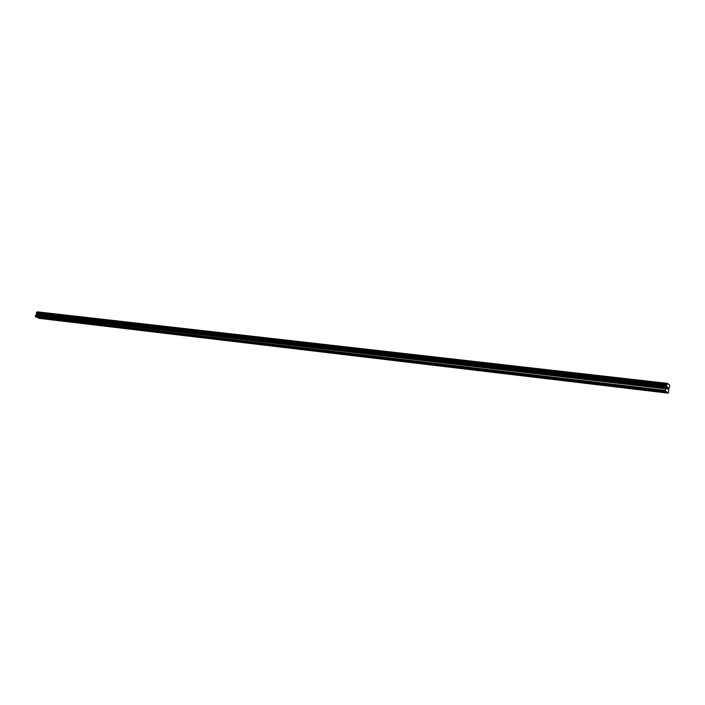 <?xml version="1.0" encoding="UTF-8"?>
<svg xmlns="http://www.w3.org/2000/svg" width="705" height="705" viewBox="0 0 705 705"><rect width="100%" height="100%" fill="white"/><g stroke="black" fill="none" stroke-linecap="round" stroke-linejoin="round"><path stroke-width="1.06" d="M662.665 391.451L661.81 391.839L660.091 391.125M641.162 388.913L640.351 389.292L639.171 389.037L638.642 388.587L639.382 388.578L666.507 391.91L665.37 390.385L667.371 383.344L669.574 385.089L669.741 386.631L668.842 388.235L668.437 392.755L668.12 393.152L666.507 391.91M540.999 377.06L540.374 377.439L539.307 376.743L638.624 388.587M620.171 386.428L619.395 386.807L617.703 386.102M599.682 384.005L598.942 384.384L597.267 383.679M579.66 381.634L578.964 382.013L577.298 381.317M560.114 379.316L559.444 379.695L557.787 378.999M522.326 374.849L521.726 375.227L520.651 374.54L538.69 376.752M339.643 353.214L520.052 374.549M504.066 372.689L503.502 373.06L501.872 372.372M486.203 370.574L485.674 370.945L484.053 370.266M468.737 368.504L468.235 368.882L466.622 368.195M451.641 366.485L449.57 366.177M434.914 364.503L432.879 364.203M418.541 362.564L416.54 362.264M402.511 360.669L400.537 360.37M386.807 358.81L384.868 358.519M371.429 356.986L369.526 356.695M356.36 355.205L354.492 354.915M341.599 353.461L339.748 353.17M327.129 351.751L325.305 351.46M325.199 351.504L339.643 353.231M312.941 350.068L311.152 349.786M311.046 349.821L325.199 351.522M299.026 348.42L297.263 348.138M283.551 346.56L311.037 349.839M285.384 346.807L283.648 346.525M271.998 345.221L270.288 344.948M270.191 344.974L283.533 346.587M258.867 343.67L257.184 343.397M257.087 343.414L270.174 345.009M245.983 342.145L244.327 341.872M244.23 341.89L257.069 343.458M233.337 340.647L231.707 340.374M231.619 340.392L244.212 341.934M220.929 339.175L219.317 338.911M219.229 338.929L231.593 340.445M208.742 337.739L207.155 337.475M207.067 337.483L219.202 338.973M196.774 336.32L195.215 336.056M195.126 336.065L207.041 337.536M185.027 334.928L183.476 334.672M183.397 334.681L195.091 336.126M173.483 333.562L171.958 333.306M171.879 333.315L183.362 334.734M162.141 332.222L160.643 331.967M160.564 331.976L171.844 333.368M151.002 330.901L149.513 330.645M149.442 330.654L160.52 332.029M140.048 329.605L138.585 329.358M138.515 329.358L149.398 330.715M129.288 328.336L127.843 328.081M127.772 328.089L138.471 329.42M118.704 327.085L117.286 326.838M117.215 326.838L127.728 328.151M108.306 325.851L106.904 325.604M106.834 325.604L117.162 326.9M98.083 324.644L96.691 324.397M96.629 324.397L106.781 325.675M88.019 323.454L86.653 323.207M86.583 323.207L96.576 324.459M78.132 322.282L76.775 322.044M76.713 322.044L86.53 323.278M68.394 321.127L67.063 320.89M67.001 320.89L76.66 322.106M58.823 320L57.502 319.762M57.44 319.762L66.94 320.96M49.403 318.88L48.099 318.651M48.037 318.651L57.387 319.823M40.132 317.788L38.845 317.55M38.784 317.55L47.975 318.713M38.722 317.62L35.417 316.783L35.567 315.311L665.705 388.825M667.371 383.344L37.33 311.848L36.396 312.694L36.545 314.571L35.567 315.311M668.12 393.152L39.066 318.343L37.303 317.453M667.379 387.195L667.247 387.812L667.379 387.195M667.23 387.917L667.097 388.534L667.23 387.917M667.371 388.869L667.371 387.063M668.111 387.644L667.776 389.195L668.102 387.644M668.023 387.812L667.741 389.16L668.023 387.812M666.807 384.049L36.642 312.271L666.807 384.049M35.417 316.783L665.458 391.099M40.344 317.893L48.636 318.871M40.352 318.052L48.751 319.048M49.614 318.986L58.048 319.991M49.614 319.145L58.154 320.158M59.035 320.105L67.601 321.119M59.035 320.264L67.715 321.295M68.605 321.242L77.312 322.273M68.605 321.401L77.427 322.441M78.334 322.388L87.191 323.436M78.334 322.555L87.297 323.613M88.231 323.56L97.228 324.626M88.231 323.727L97.343 324.802M98.286 324.749L107.433 325.833M98.286 324.97L107.548 326.018M108.508 325.966L117.814 327.067M108.508 326.124L117.929 327.243M118.907 327.19L128.381 328.318M118.907 327.358L128.495 328.495M129.491 328.451L139.123 329.587M129.473 328.662L139.237 329.773M140.251 329.72L150.05 330.883M140.233 329.94L150.165 331.068M151.196 331.015L161.172 332.196M151.178 331.235L161.286 332.381M162.335 332.337L172.487 333.536M162.317 332.557L172.602 333.729M173.677 333.676L184.005 334.901M173.65 333.897L184.128 335.095M185.212 335.042L195.734 336.294M185.212 335.219L195.849 336.479M196.968 336.435L207.675 337.704M196.933 336.664L207.799 337.898M208.927 337.854L219.837 339.149M208.918 338.03L219.96 339.343M221.114 339.299L232.218 340.612M221.097 339.475L232.342 340.806M233.522 340.771L244.838 342.11M233.505 340.947L244.961 342.304M246.168 342.26L257.695 343.626M246.151 342.445L257.818 343.829M259.043 343.784L270.799 345.177M259.026 343.969L270.923 345.38M272.174 345.344L284.15 346.763M272.156 345.529L284.274 346.966M285.499 347.16L297.766 348.376M285.534 347.116L297.889 348.578M299.193 348.543L311.645 350.015M299.167 348.728L311.769 350.226M313.046 350.42L325.798 351.689M313.082 350.376L325.93 351.901M327.226 352.103L340.242 353.399M327.261 352.059L340.365 353.61M341.758 353.584L354.967 355.144M341.731 353.778L355.1 355.364M356.448 355.567L370.002 356.924M356.483 355.523L370.134 357.144M371.588 357.118L385.344 358.748M371.553 357.312L385.476 358.96M386.878 359.171L401.004 360.599M386.922 359.136L401.136 360.819M402.573 361.031L416.999 362.493M402.617 360.995L417.131 362.714M418.603 362.925L433.337 364.423M418.638 362.89L433.469 364.652M435.055 364.626L450.019 366.406M435.011 364.837L450.151 366.626M451.773 366.609L467.071 368.424M451.729 366.812L467.203 368.653M468.86 368.636L484.494 370.486M468.816 368.838L484.626 370.715M486.327 370.698L502.304 372.592M486.274 370.909L502.445 372.83M504.181 372.813L520.519 374.752M504.119 373.024L520.66 374.989M522.431 374.981L539.14 376.955M522.37 375.192L539.281 377.193M541.105 377.184L558.201 379.211M541.043 377.404L558.342 379.457M560.211 379.449L577.695 381.52M560.14 379.669L577.844 381.766M579.757 381.766L597.655 383.881M579.686 381.987L597.805 384.128M599.761 384.137L618.091 386.305M599.682 384.357L618.241 386.551M620.25 386.56L639.021 388.781M620.171 386.781L639.171 389.037M641.233 389.045L660.462 391.319M641.145 389.266L660.611 391.575M662.726 391.592L667.036 392.103M662.629 391.821L667.071 392.341M35.25 316.307L665.37 390.385M36.669 313.513L666.71 385.961M36.651 313.443L666.701 385.864M36.59 312.28L666.763 384.075M37.118 311.98L667.194 383.573M37.136 311.962L667.212 383.538M37.629 317.726L39.489 317.946M37.568 317.567L39.383 317.779M35.673 315.17L665.793 388.605M36.44 314.712L666.428 387.82M36.545 314.571L666.525 387.6M36.748 313.928L666.736 386.587M36.748 313.743L666.754 386.305M36.448 312.888L666.595 385.018M36.413 312.835L666.577 384.939M36.396 312.791L666.569 384.868M36.396 312.694L666.577 384.727M36.493 312.368L666.683 384.225M36.545 312.306L666.727 384.11"/></g></svg>
